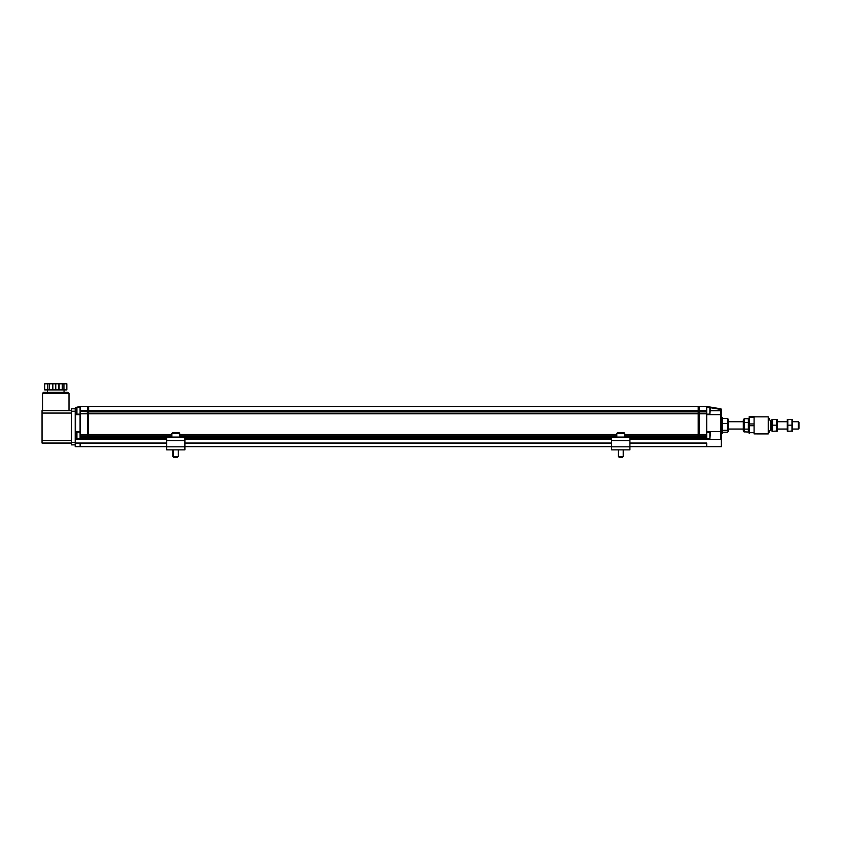 <?xml version="1.0" encoding="UTF-8"?>
<svg xmlns="http://www.w3.org/2000/svg" width="841" height="841" viewBox="0 0 841 841"><rect width="100%" height="100%" fill="white"/><g stroke="black" fill="none" stroke-linecap="round" stroke-linejoin="round"><path stroke-width="1.26" d="M754.083 433.893L768.232 433.914L768.232 416.842L754.083 416.842M754.083 433.672L754.083 416.631L749.205 416.631L749.205 417.42L754.083 417.42M754.083 432.705L749.205 432.705L749.205 425.714L754.083 425.714M754.083 423.948L749.205 423.948L749.205 417.42M798.34 421.719L798.95 422.329L798.95 428.426L798.34 429.036L798.34 421.719L792.853 421.719M749.205 433.672L749.205 432.705M749.205 425.714L749.205 423.948M771.639 429.152L770.713 429.152L768.59 433.178L768.232 417.578M770.713 429.152L770.713 421.604L768.59 417.578M771.996 419.585L771.996 431.17M772.511 431.275L776.685 431.055L772.511 431.275L772.511 419.701M777.2 419.585L777.2 431.17M776.685 419.701L776.685 431.275M776.685 419.48L772.511 419.48M776.685 425.157L772.511 425.157M787.292 419.585L787.292 431.17M787.807 431.275L791.98 431.055L787.807 431.275L787.807 419.701M792.495 419.585L792.495 431.17M791.98 419.701L791.98 431.275M791.98 419.48L787.807 419.48M791.98 425.157L787.807 425.157M721.357 417.21L721.357 433.546L721.956 433.546L721.357 409.535L721.357 430.939L720.748 431.549L706.724 431.549L706.724 438.182L699.407 438.182L699.407 439.401L706.724 439.401L706.724 438.182M721.956 433.546L722.566 432.936L722.566 417.819L721.956 417.21M722.566 423.433L727.518 423.433L727.518 418.545L722.566 418.545M727.518 418.545L728.317 419.522M727.518 432.211L728.317 431.233L727.518 432.211L722.566 432.211M728.317 431.233L727.518 430.266L722.566 430.266M727.518 430.266L727.518 423.433M728.106 431.717L728.663 431.065L728.663 419.691L728.106 419.039M184.936 437.688L184.936 449.882L166.644 449.882L166.644 437.688L184.936 437.688M166.644 448.884L166.644 449.42M184.936 448.884L184.936 449.42M629.92 437.688L629.92 449.882L611.628 449.882L611.628 437.688L629.92 437.688M611.628 448.884L611.628 449.42M629.92 448.884L629.92 449.42M178.229 456.463L177.493 457.199L173.635 457.199L172.91 456.463L178.229 456.463L178.229 449.882M172.437 437.688L171.827 437.078L179.753 437.078L179.144 437.688M179.753 433.42L171.827 433.42L172.437 432.81L179.144 432.81L179.753 437.078M623.213 456.463L622.477 457.199L619.071 457.199L618.335 456.463L623.213 456.463L623.213 449.882M624.737 433.42L624.737 437.078L616.81 437.078L616.81 433.42L624.737 433.42L624.127 432.81L617.431 432.81M748.343 418.702L748.343 432.043L744.022 431.822L743.297 430.56L743.297 420.195L744.169 418.702L748.343 418.702L749.205 420.195M749.205 430.56L748.343 432.043M744.169 432.043L744.169 429.11L748.343 429.11M744.169 429.11L744.169 422.445L748.343 422.445M744.169 422.445L744.169 418.702M63.937 389.898L63.937 383.801L66.838 383.801L66.838 389.898L44.699 389.898L44.699 383.801L47.59 383.801L47.59 389.898M52.867 389.898L52.867 383.801L55.769 383.801L55.769 389.898M55.769 383.801L58.66 383.801L58.66 389.898M59.112 389.898L59.112 383.801L62.276 383.801L62.276 389.898M66.838 389.898L66.838 383.801M49.251 389.898L49.251 383.801L52.426 383.801L52.426 389.898M63.937 383.801L62.276 383.801M49.251 383.801L47.59 383.801M706.724 410.744L88.62 410.744L88.62 406.476L698.188 406.476L698.188 438.182L699.102 438.182L699.102 406.476L698.503 406.476L698.503 439.401L699.407 438.182L699.407 406.476L706.724 406.476L699.407 406.476L706.724 406.476L720.737 408.821L706.724 406.476L706.724 414.645L720.748 414.645L721.357 415.254M699.407 436.963L706.724 436.963M706.724 436.468L699.407 436.468M699.407 413.309L706.724 413.309M706.724 411.848L699.407 411.848M706.724 435.007L699.407 435.007M706.724 411.354L699.407 411.354M699.407 413.793L706.724 413.793M706.724 434.524L699.407 434.524M710.382 410.744L720.748 410.744L720.748 414.645A0.61 0.61 0 0 1 720.79 414.655A0.61 0.61 0 0 0 720.748 414.645L706.724 414.645L706.724 431.549M706.724 439.401L720.748 439.444A0.61 0.61 0 0 1 721.357 440.053L721.357 440.011M706.703 443.049L629.92 443.049L706.703 443.049M611.628 443.049L184.936 443.049L611.628 443.049M75.206 443.049L75.206 446.708L80.126 446.708L75.206 446.708L80.126 446.708L80.126 443.049L166.644 443.049L75.206 443.049L75.206 408.095L75.206 408.8L71.548 408.8L71.548 411.238L75.206 411.238M629.92 446.708L721.357 446.708L706.703 446.708L721.357 446.708L706.724 446.466L706.724 443.302L629.92 443.302M710.246 407.685L720.642 409.42L720.737 408.821A0.736 0.736 0 0 1 721.357 409.535L720.748 409.535L720.748 410.744L721.357 410.744M721.357 446.708L629.92 446.466M75.206 446.708L166.644 446.708M184.936 446.708L611.628 446.708M721.357 430.939L721.357 443.049M720.748 431.549A0.61 0.61 0 0 0 720.79 431.549A0.61 0.61 0 0 1 720.748 431.549L720.748 439.444M698.188 439.401L629.92 439.401L698.188 439.401L698.188 438.182L629.92 438.182M611.628 439.401L184.936 439.401L611.628 439.401M88.62 439.401L166.644 439.401L88.62 439.401L88.316 406.476L87.716 406.476L87.716 439.401L88.316 439.401L88.316 410.744L87.401 410.744L87.401 406.476L80.084 406.476L80.084 410.744L87.401 410.744L87.401 411.354L80.084 411.354L80.084 410.744M75.206 440.011A0.61 0.61 0 0 1 75.816 439.401L87.401 439.401L87.401 438.182L80.084 438.182L80.084 436.963L87.401 436.963L87.401 438.182L166.644 438.182M721.357 443.302L721.357 446.466M698.188 411.354L88.62 411.354M698.188 411.848L88.62 411.848M698.188 413.309L88.62 413.309M698.188 413.793L88.62 413.793M698.188 434.524L624.737 434.524M616.81 434.524L179.753 434.524M171.827 434.524L88.62 434.524M698.188 435.007L624.737 435.007M616.81 435.007L179.753 435.007M171.827 435.007L88.62 435.007M698.188 436.468L624.737 436.468M616.81 436.468L179.753 436.468M171.827 436.468L88.62 436.468M698.188 436.963L624.737 436.963M616.81 436.963L179.753 436.963M171.827 436.963L88.62 436.963M87.401 435.007L80.084 435.007L87.401 434.524L87.401 411.354M87.401 436.963L87.401 434.524M71.548 410.629L42.05 410.629L42.05 443.049L71.548 443.049M75.206 444.878L71.548 444.878L71.548 411.238M42.534 393.315L68.994 393.315L68.016 392.337L43.511 392.337L42.534 393.315L42.534 410.629M66.754 392.337L68.016 392.337M65.093 392.337L55.769 392.337M76.92 438.907L76.92 432.085L76.92 438.907L80.084 438.907M76.92 414.161L76.92 407.338L76.92 414.161L80.084 414.161M75.206 408.095L75.679 407.496L75.206 408.095M75.206 410.744L75.816 410.744L75.679 407.496M75.722 414.655A0.61 0.61 0 0 1 75.816 414.645L75.206 415.254L75.679 431.58L75.679 414.666M75.816 439.401L75.816 431.591A0.61 0.61 0 0 1 75.722 431.591A0.61 0.61 0 0 0 75.816 431.591L75.679 431.58M75.816 407.465L80.084 406.476L87.401 406.476M75.816 431.591L80.084 431.591L80.084 414.645L75.816 414.645L75.816 410.744L76.426 410.744M80.084 434.524L80.084 431.591M80.084 414.645L80.084 413.793L87.401 413.793M80.084 439.401L80.084 438.182M80.084 413.793L87.401 413.309M87.401 411.848L80.084 411.354M87.401 436.468L80.084 436.468L80.084 435.007M80.084 413.309L80.084 411.848M709.888 432.085L709.888 438.907L710.382 432.568L706.724 432.085M709.888 407.338L709.888 414.161L710.382 407.822L706.724 407.338M184.936 446.834L166.644 446.834M184.936 440.737L166.644 440.737M629.92 446.834L611.628 446.834M629.92 440.737L611.628 440.737M616.81 437.078L617.42 437.688M706.724 407.097L708.133 407.338M75.206 443.302L166.644 443.302M184.936 443.302L611.628 443.302M720.821 414.655L720.821 431.538M611.628 446.466L184.936 446.466M166.644 446.466L75.206 446.466M611.628 438.182L184.936 438.182M71.548 440.621L42.05 440.621M42.05 413.068L71.548 413.068M71.548 442.44L75.206 442.44M786.945 421.719L777.557 421.719M798.34 429.036L792.853 429.036M786.945 429.036L777.557 429.036M771.639 421.604L770.713 421.604M743.297 421.719L728.663 421.719M743.297 429.036L728.663 429.036M174.087 457.199L173.351 456.463L173.351 449.882M171.827 433.42L171.827 437.078M172.91 456.463L172.91 449.882M618.335 456.463L618.335 449.882M624.737 437.078L624.127 437.688M616.81 433.42L617.42 432.81M64.053 392.337L64.053 389.898M47.474 392.337L47.474 389.898M68.994 393.315L68.994 410.629M76.92 432.085L80.084 432.085M76.92 407.338L80.084 407.338M709.888 438.907L706.724 438.907M709.888 414.161L706.724 414.161"/></g></svg>

